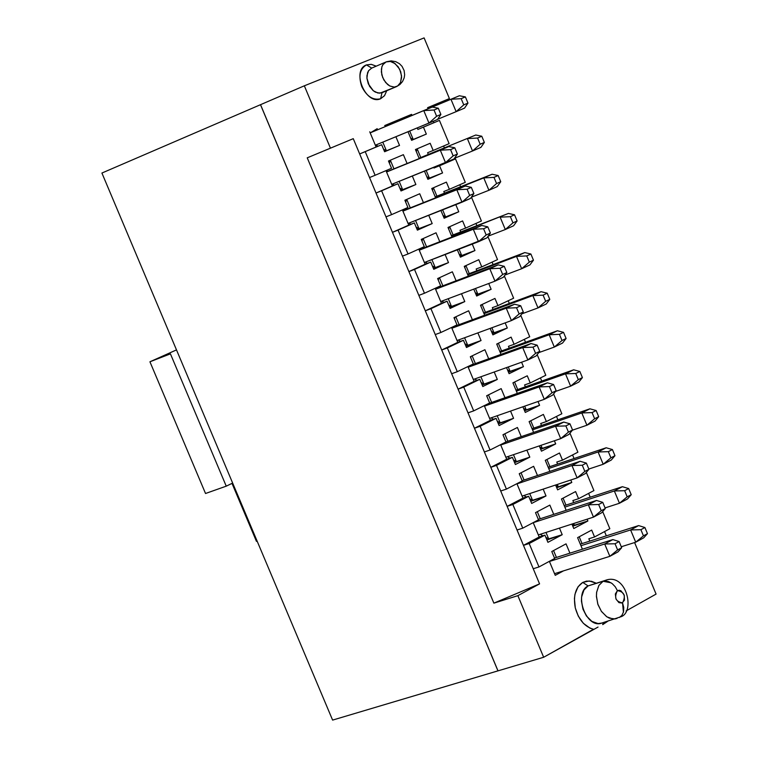 <?xml version="1.0" encoding="UTF-8"?>
<svg xmlns="http://www.w3.org/2000/svg" width="758" height="758" viewBox="0 0 758 758"><rect width="100%" height="100%" fill="white"/><g stroke="black" fill="none" stroke-linecap="round" stroke-linejoin="round"><path stroke-width="1.14" d="M459.992 230.28L460.693 231.967L459.992 230.28L465.592 228.101L459.992 230.28M476.867 225.685L475.939 223.458L476.867 225.685M481.415 220.995L465.592 228.101L462.598 220.929L465.592 228.101L481.415 220.995L471.637 197.563L481.415 220.995M461.698 255.522L459.064 249.174L461.717 255.531L474.963 250.547L472.272 244.095L474.963 250.547L460.419 257.17L457.349 249.837L460.419 257.17L474.963 250.547L460.078 256.365M449.674 226.708L453.104 234.914L449.674 226.708M492.084 262.126L493.107 264.589L492.084 262.126M508.211 300.765L509.329 303.446L508.211 300.765M524.318 339.366L525.531 342.275L524.318 339.366M540.416 377.92L541.724 381.066L540.416 377.92M556.495 416.455L557.897 419.818L556.495 416.455M572.565 454.942L574.062 458.533L572.565 454.942M588.615 493.392L590.207 497.21L588.615 493.392M604.552 531.576L606.334 535.849L604.552 531.576M427.607 107.674L428.062 108.764L427.607 107.674L449.418 98.587L427.607 107.674M433.282 121.271L433.879 122.701L433.282 121.271M443.61 146L444.349 147.782L443.61 146M459.784 184.753L460.618 186.752L459.784 184.753M470.879 197.857L471.637 197.563L470.879 197.857M551.777 551.521L566.046 543.856L569.94 553.169L566.046 543.856L551.777 551.521L554.676 558.466L551.777 551.521M582.419 549.209L577.596 537.649L591.685 530.079L594.556 536.958L609.839 528.724L602.676 511.574L609.839 528.724L594.556 536.958L591.685 530.079L577.596 537.649L582.419 549.209M587.137 519.183L587.886 520.983L573.778 528.525L571.92 524.081L573.778 528.525L587.886 520.983L587.137 519.183M566.169 510.314L561.451 499.001L575.597 491.563L578.581 498.688L593.921 490.587L586.332 472.395L593.921 490.587L578.581 498.688L575.597 491.563L561.451 499.001L566.169 510.314M570.774 479.994L571.797 482.458L557.632 489.867L555.605 485.016L557.632 489.867L571.797 482.458L570.774 479.994M549.91 471.381L545.286 460.324L559.499 453.009L562.483 460.144L577.899 452.185L569.959 433.178L577.899 452.185L562.483 460.144L559.499 453.009L545.286 460.324L549.91 471.381M554.392 440.777L555.699 443.894L541.468 451.181L539.27 445.912L541.468 451.181L555.699 443.894L554.392 440.777M533.623 432.411L529.112 421.6L543.391 414.418L546.376 421.562L561.849 413.745L553.577 393.923L561.849 413.745L546.376 421.562L543.391 414.418L529.112 421.6L533.623 432.411M538 401.513L539.582 405.303L525.285 412.447L522.916 406.771L525.285 412.447L539.582 405.303L538 401.513M517.326 393.402L512.92 382.847L527.265 375.797L530.249 382.942L545.798 375.267L537.185 354.63L545.798 375.267L530.249 382.942L527.265 375.797L512.92 382.847L517.326 393.402M521.589 362.22L523.446 366.664L509.092 373.685L506.543 367.592L509.092 373.685L523.446 366.664L521.589 362.22M501.019 354.356L496.708 344.056L511.119 337.13L514.104 344.293L529.719 336.751L520.765 315.3L529.719 336.751L514.104 344.293L511.119 337.13L496.708 344.056L501.019 354.356M505.169 322.88L507.301 327.996L492.88 334.884L490.161 328.375L492.88 334.884L507.301 327.996L505.169 322.88M484.694 315.271L480.487 305.228L494.955 298.434L497.949 305.597L513.63 298.207L504.335 275.931L513.63 298.207L497.949 305.597L494.955 298.434L480.487 305.228L484.694 315.271M488.72 283.501L491.137 289.291L476.659 296.046L473.769 289.12L476.659 296.046L491.137 289.291L488.72 283.501M468.349 276.158L464.256 266.361L478.781 259.7L481.775 266.873L497.532 259.615L487.896 236.524L497.532 259.615L481.775 266.873L478.781 259.7L464.256 266.361L468.349 276.158M451.986 236.998L447.997 227.457L462.598 220.929L447.997 227.457L451.986 236.998M455.795 204.641L458.77 211.766L444.16 218.257L440.919 210.506L444.16 218.257L458.77 211.766L455.795 204.641M435.613 197.8L431.728 188.515L446.386 182.119L449.39 189.301L465.279 182.337L455.492 158.886L439.555 165.765L442.558 172.947L427.891 179.314L424.471 171.137L427.891 179.314L442.558 172.947L439.555 165.765L455.492 158.886L465.279 182.337L449.39 189.301L446.386 182.119L431.728 188.515L435.613 197.8M419.221 158.574L415.45 149.534L430.165 143.271L433.169 150.463L449.134 143.641L439.432 120.408L423.438 127.145L426.337 134.09L411.603 140.325L408.012 131.731L411.603 140.325L426.337 134.09L423.438 127.145L439.432 120.408L449.134 143.641L433.169 150.463L430.165 143.271L415.45 149.534L419.221 158.574M402.82 119.3L402.356 118.21L390.256 123.251L390.711 124.331L390.256 123.251L402.356 118.21L402.82 119.3L450.963 99.27L402.811 119.281M395.894 136.734L399.523 145.432L384.6 151.742L381.672 144.721L365.223 151.647L375.115 175.278L391.516 168.276L388.475 161.009L403.389 154.67L407.084 163.501L403.389 154.67L388.475 161.009L391.516 168.276L375.115 175.278L365.223 151.647L381.672 144.721L384.6 151.742L399.523 145.432L395.894 136.734M412.314 176.036L415.867 184.526L401.01 190.969L397.969 183.711L381.606 190.779L391.583 214.637L407.908 207.484L404.876 200.235L419.724 193.754L423.438 202.642L419.724 193.754L404.876 200.235L407.908 207.484L391.583 214.637L381.606 190.779L397.969 183.711L401.01 190.969L415.867 184.526L412.314 176.036M428.734 215.31L432.193 223.582L417.393 230.157L414.361 222.909L398.064 230.129L408.031 253.958L424.291 246.653L421.259 239.414L436.039 232.801L439.773 241.736L436.039 232.801L421.259 239.414L424.291 246.653L408.031 253.958L398.064 230.129L414.361 222.909L417.393 230.157L432.193 223.582L428.734 215.31M445.126 254.536L448.499 262.6L433.766 269.308L430.734 262.069L414.512 269.431L424.471 293.242L440.654 285.794L437.631 278.556L452.346 271.809L456.098 280.792L452.346 271.809L437.631 278.556L440.654 285.794L424.471 293.242L414.512 269.431L430.734 262.069L433.766 269.308L448.499 262.6L445.126 254.536M461.508 293.725L464.787 301.58L450.119 308.43L447.097 301.191L430.942 308.696L440.891 332.487L457.008 324.898L453.985 317.659L468.634 310.789L472.405 319.81L468.634 310.789L453.985 317.659L457.008 324.898L440.891 332.487L430.942 308.696L447.097 301.191L450.119 308.43L464.787 301.58L461.508 293.725M477.872 332.885L481.065 340.531L466.464 347.505L463.441 340.276L447.353 347.931L457.292 371.695L473.343 363.954L470.32 356.734L484.912 349.722L488.702 358.799L484.912 349.722L470.32 356.734L473.343 363.954L457.292 371.695L447.353 347.931L463.441 340.276L466.464 347.505L481.065 340.531L477.872 332.885M494.216 371.998L497.324 379.436L482.789 386.542L479.767 379.322L463.754 387.12L473.684 410.874L489.659 402.981L486.645 395.761L501.171 388.627L504.98 397.742L501.171 388.627L486.645 395.761L489.659 402.981L473.684 410.874L463.754 387.12L479.767 379.322L482.789 386.542L497.324 379.436L494.216 371.998M510.551 411.082L513.573 418.312L499.096 425.551L496.083 418.34L480.136 426.28L490.056 450.006L505.965 441.971L502.952 434.76L517.411 427.484L521.239 436.655L517.411 427.484L502.952 434.76L505.965 441.971L490.056 450.006L480.136 426.28L496.083 418.34L499.096 425.551L513.573 418.312L510.551 411.082M526.867 450.129L529.804 457.14L515.393 464.521L512.38 457.311L496.499 465.403L506.42 489.1L522.253 480.923L519.239 473.712L533.632 466.312L537.488 475.531L533.632 466.312L519.239 473.712L522.253 480.923L506.42 489.1L496.499 465.403L512.38 457.311L515.393 464.521L529.804 457.14L526.867 450.129M543.173 489.128L546.016 495.94L531.671 503.445L528.658 496.244L512.853 504.477L522.755 528.155L538.521 519.836L535.518 512.635L549.844 505.103L553.719 514.369L549.844 505.103L535.518 512.635L538.521 519.836L522.755 528.155L512.853 504.477L528.658 496.244L531.671 503.445L546.016 495.94L543.173 489.128M559.461 528.099L562.218 534.703L547.93 542.34L544.926 535.148L529.188 543.524L538.985 566.937L554.676 558.466L538.985 566.937L529.188 543.524L544.926 535.148L547.93 542.34L562.218 534.703L559.461 528.099M476.166 268.995L476.886 270.739L476.166 268.995L481.775 266.873L476.166 268.995M492.321 307.682L493.07 309.472L492.321 307.682L497.949 305.597L492.321 307.682M508.466 346.33L509.224 348.168L508.466 346.33L514.104 344.293L508.466 346.33M524.583 384.941L525.37 386.826L524.583 384.941L530.249 382.942L524.583 384.941M540.7 423.514L541.506 425.446L540.7 423.514L546.376 421.562L540.7 423.514M556.789 462.058L557.623 464.038L556.789 462.058L562.483 460.144L556.789 462.058M572.868 500.555L573.721 502.592L572.868 500.555L578.581 498.688L572.868 500.555M593.495 629.263C584.655 626.781 578.581 619.608 575.256 607.755C573.114 595.731 575.616 587.279 582.75 582.409L589.25 580.969L596.195 583.205L591.515 581.301L586.54 581.102L582.75 582.409L578.022 586.806L574.971 594.225L574.412 598.716L575.303 607.963L578.297 616.131L583.338 623.294L589.989 628.145L593.495 629.263L543.657 657.262L598.043 627.065M626.099 610.939L656.087 594.092L634.598 542.557L656.087 594.092L626.099 610.939M588.833 538.777L589.809 541.108L588.833 538.777L594.556 536.958L588.833 538.777M563.459 570.878L555.244 575.341L549.379 561.327L555.244 575.341L563.459 570.878M533.244 568.746L539.573 583.868L517.866 595.665L543.657 657.262L497.997 670.858L543.657 657.262L517.866 595.665L539.573 583.868L533.244 568.746L538.985 566.937L533.244 568.746L523.465 545.362L529.188 543.524L523.465 545.362L533.244 568.746M384.704 125.563L411.585 114.363L412.03 115.434L411.585 114.363L384.704 125.563M417.251 127.922L417.876 129.438L439.432 120.408L417.876 129.438L423.438 127.145L417.876 129.438L417.251 127.922M449.418 98.587L424.101 37.9L304.337 85.806L330.45 148.17L353.266 138.667L359.662 153.94L376.101 147.014L369.743 131.797L376.101 147.014L381.672 144.721L359.662 153.94L365.223 151.647L359.662 153.94L369.544 177.552L375.115 175.278L369.544 177.552L353.266 138.667L307.227 157.825L493.875 603.141L539.573 583.868L493.875 603.141L517.866 595.665L493.875 603.141L307.227 157.825L330.45 148.17L304.337 85.806L424.101 37.9L449.418 98.587M380.611 98.748C373.097 100.549 366.815 96.503 361.774 86.602C358.278 76.075 359.842 68.845 366.465 64.904L371.193 64.345L376.243 66.164L371.373 64.373L366.465 64.904L371.714 68.097L366.465 64.904C351.039 70.257 365.839 105.646 380.611 98.748L384.581 95.584L386.741 90.733L384.467 95.745L380.611 98.748L382.004 92.732L380.611 98.748M427.607 152.728L428.27 154.31L427.607 152.728L433.169 150.463L427.607 152.728M433.737 167.404L433.983 168.011L455.492 158.886L433.983 168.011L439.555 165.765L433.983 168.011L433.737 167.404M443.809 191.518L444.491 193.157L443.809 191.518L449.39 189.301L443.809 191.518M553.558 550.564L556.438 557.443L553.558 550.564M579.207 536.778L582.049 543.571L579.207 536.778M574.393 525.237L587.886 520.983L572.802 526.185M563.071 498.148L565.98 505.112L563.071 498.148M573.673 523.522L574.375 525.19L573.673 523.522M546.916 459.481L549.901 466.625L546.916 459.481M557.348 484.438L558.324 486.769L557.348 484.438M558.324 486.807L571.797 482.458L556.742 487.745M542.273 448.357L555.699 443.894L540.672 449.276M530.752 420.775L533.812 428.099L530.752 420.775M541.004 445.325L542.254 448.319L541.004 445.325M524.545 410.675L526.213 409.841L524.65 406.165L526.194 409.87L539.582 405.303L524.583 410.76M514.568 382.032L517.695 389.527L514.568 382.032M510.096 371.335L523.446 366.664L508.476 372.216M498.366 343.26L501.569 350.935L498.366 343.26M508.277 366.976L510.077 371.287L508.277 366.976M493.989 332.771L507.301 327.996L492.359 333.643M482.154 304.441L485.433 312.296L482.154 304.441M491.885 327.75L493.97 332.724L491.885 327.75M477.843 294.161L491.137 289.291L476.232 295.023M465.924 265.594L469.278 273.619L465.924 265.594M475.484 288.476L477.843 294.123L475.484 288.476M433.415 187.776L436.921 196.161L433.415 187.776M442.625 209.833L445.543 216.807L442.625 209.833M443.875 217.584L458.77 211.766L443.913 217.679M429.369 178.13L442.558 172.947L427.739 178.954M417.137 148.814L420.718 157.38L417.137 148.814M426.176 170.446L429.369 178.092L426.176 170.446M404.052 117.499L404.497 118.561L404.052 117.499M409.708 131.03L413.233 139.472L426.337 134.09L411.547 140.192L413.233 139.472L409.708 131.03M377.171 128.699L377.617 129.779L377.171 128.699M382.79 142.144L386.419 150.814L399.523 145.432L384.543 151.6L386.419 150.814L382.79 142.144M385.983 170.635L392.398 185.966L397.969 183.711L376.015 193.034L381.606 190.779L376.015 193.034L385.993 216.864L391.583 214.637L385.993 216.864L369.544 177.552L376.015 193.034L392.398 185.966L385.983 170.635M400.811 190.447L402.65 189.652L399.807 188.107L402.65 189.652L399.182 181.342L402.65 189.652L415.867 184.526L400.859 190.609M390.351 160.222L393.952 168.835L390.351 160.222M402.403 209.9L408.77 225.117L414.361 222.909L392.464 232.327L398.064 230.129L392.464 232.327L402.432 256.138L408.031 253.958L402.432 256.138L385.993 216.864L392.464 232.327L408.77 225.117L402.403 209.9M406.743 199.42L410.267 207.863L406.743 199.42M415.555 220.502L418.947 228.622L415.555 220.502M418.947 228.66L432.193 223.582L417.146 229.579M418.804 249.126L425.124 264.229L430.734 262.069L408.894 271.591L414.512 269.431L408.894 271.591L418.852 295.374L424.471 293.242L418.852 295.374L402.432 256.138L408.894 271.591L425.124 264.229L418.804 249.126M435.244 267.583L448.499 262.6L433.424 268.503M423.116 238.581L426.574 246.852L423.116 238.581M431.908 259.624L435.225 267.536L431.908 259.624M435.196 288.305L441.469 303.304L447.097 301.191L425.304 310.808L430.942 308.696L425.304 310.808L435.253 334.572L440.891 332.487L435.253 334.572L418.852 295.374L425.304 310.808L441.469 303.304L435.196 288.305M451.493 306.459L464.787 301.58L449.693 307.397M439.479 277.712L442.861 285.804L439.479 277.712M448.253 298.709L451.474 306.412L448.253 298.709M451.569 327.456L457.794 342.341L463.441 340.276L441.706 349.997L447.353 347.931L441.706 349.997L451.645 373.732L457.292 371.695L451.645 373.732L435.253 334.572L441.706 349.997L457.794 342.341L451.569 327.456M467.714 345.297L464.578 337.755L467.733 345.307L481.065 340.531L465.952 346.245M455.823 316.797L459.13 324.718L455.823 316.797M467.932 366.569L474.11 381.35L479.767 379.322L474.11 381.35L458.088 389.148L463.754 387.12L458.088 389.148L468.018 412.864L473.684 410.874L468.018 412.864L451.645 373.732L458.088 389.148L474.11 381.35L467.932 366.569M483.945 384.098L480.894 376.764L483.964 384.107L497.324 379.436L482.173 385.073L483.983 384.079L481.112 382.525M472.149 355.853L475.389 363.603L472.149 355.853M484.267 405.644L490.407 420.311L496.083 418.34L490.407 420.311L474.451 428.251L480.136 426.28L474.451 428.251L484.371 451.948L490.056 450.006L484.371 451.948L468.018 412.864L474.451 428.251L490.407 420.311L484.267 405.644M500.157 422.86L513.573 418.312L498.404 423.845M488.465 394.871L491.629 402.441L488.465 394.871M497.191 415.744L500.147 422.822L497.191 415.744M500.602 444.681L506.685 459.244L512.38 457.311L506.685 459.244L490.805 467.326L496.499 465.403L490.805 467.326L500.716 491.004L506.42 489.1L500.716 491.004L484.371 451.948L490.805 467.326L506.685 459.244L500.602 444.681M516.35 461.594L513.469 454.677L516.369 461.603L529.804 457.14L514.587 462.598M504.762 433.851L507.851 441.241L504.762 433.851M516.909 483.68L522.954 498.129L528.658 496.244L522.954 498.129L507.14 506.363L512.853 504.477L507.14 506.363L517.041 530.013L522.755 528.155L517.041 530.013L500.716 491.004L507.14 506.363L522.954 498.129L516.909 483.68M521.04 472.793L524.062 480.013L521.04 472.793M529.738 493.581L532.523 500.252L529.738 493.581M532.542 500.28L546.016 495.94L530.78 501.313L532.561 500.271L529.7 498.726M533.206 522.641L539.203 536.986L544.926 535.148L539.203 536.986L523.465 545.362L517.041 530.013L523.465 545.362L539.203 536.986L533.206 522.641M549.597 538.597L562.218 534.703L546.954 539.98L549.588 538.587M537.308 511.697L540.255 518.747L537.308 511.697M545.987 532.448L548.678 538.872L545.987 532.448M607.726 621.285L602.714 624.62L603.273 622.621L602.714 624.62L607.726 621.285M260.534 104.68L304.337 85.806L260.534 104.68L497.997 670.858L260.487 104.699L497.997 670.849L332.61 720.1L497.959 670.868L260.534 104.68M555.68 573.323L554.638 573.891L555.68 573.323M601.899 623.038C586.19 629.367 573.275 593.097 588.094 585.906L582.75 582.409L588.094 585.906L583.944 589.999L581.604 597.01L581.433 601.132L582.968 609.157L586.455 616.027L591.903 621.408L598.1 623.578L601.899 623.038M382.004 92.732L377.939 93.054L373.334 90.77L368.312 83.882L366.938 78.377L366.957 75.506L368.596 70.693L371.714 68.097L368.625 70.646L367.554 72.796L366.929 78.226L369.459 86.175L373.116 90.59L375.362 92.116L379.843 93.206L396.462 86.62L382.023 92.722M616.965 618.5L613.118 619.059L606.912 616.87L601.464 611.479L597.967 604.59L596.423 596.527L596.593 592.396L598.924 585.375L603.074 581.272L588.094 585.906L605.32 580.382C626.866 572.034 635.697 613.288 620.215 616.974L600.961 623.322M604.363 580.685L588.094 585.906M396.462 86.62L398.443 85.36L400.489 82.584L401.569 75.885L399.656 69.215L395.117 63.625L390.37 61.455L386.144 61.91L390.37 61.455L393.961 62.838L398.149 66.761L400.707 71.726L401.617 77.316L400.489 82.584L397.618 85.995L394.302 87.094L389.82 85.995L387.565 84.46L383.908 80.035L381.824 74.909L381.407 69.224L381.985 66.619L383.055 64.468L386.144 61.91L371.714 68.097M619.305 617.495L621.911 615.392L623.521 611.858L623.749 607.49L622.536 602.847C615.648 601.672 613.952 597.598 617.429 590.634L615.212 586.73L612.218 583.632L608.769 581.642L605.263 580.941L603.074 581.272L598.82 585.527L596.66 592.169L596.451 596.034L597.778 604.022L601.321 611.223L606.447 616.51L609.328 618.149L615.164 618.964M617.429 590.634L615.335 594.007L615.96 598.981L618.945 602.648L622.11 603.046L624.469 600.156L624.241 595.144L621.02 590.842L619.362 590.255L617.429 590.634C624.308 591.818 626.013 595.892 622.536 602.847L623.417 612.246M606.087 580.221L603.074 581.272L611.043 582.798M386.144 61.91L382.894 64.648L381.88 66.751L381.359 71.915L382.695 77.515L385.651 82.527L389.745 85.948L394.132 87.104L396.188 86.725M460.04 256.27L461.736 255.503L459.13 254.091M448.651 229.011L449.267 226.888M451.579 236.013L508.457 213.424L451.389 235.577L508.457 213.424L451.579 236.013M513.602 225.761L505.302 229.532L500.147 217.176L510.371 216.665L514.53 214.789L508.457 213.424L514.53 214.789L517.108 220.966L513.602 225.761L517.108 220.966L512.958 222.852L505.302 229.532L513.602 225.761M572.764 526.08L574.403 525.218L572.167 524.005M556.704 487.659L558.352 486.788L555.756 485.395M540.634 449.181L542.292 448.338L539.696 446.936M529.264 421.969L529.416 421.448M526.213 409.841L523.607 408.439M513.166 383.453L513.412 382.601M508.438 372.131L510.115 371.306L507.509 369.904M497.059 344.89L497.4 343.725M492.321 333.548L494.008 332.743L491.402 331.331M480.942 306.298L481.377 304.811M476.185 294.928L477.881 294.142L475.275 292.73M464.806 267.669L465.327 265.869M445.581 216.826L442.966 215.414M432.477 190.305L433.188 187.88M427.692 178.85L429.407 178.121L426.792 176.699M416.294 151.572L417.089 148.843M410.647 138.041L413.233 139.472L410.647 138.041M402.47 118.456L404.014 117.509L402.47 118.475M377.124 128.718L370.671 132.659L377.124 128.718M375.873 144.996L378.071 146.209L375.873 144.996M383.557 149.231L386.419 150.814L383.557 149.231M387.092 171.63L448.802 146.559L440.303 150.198L450.555 149.629L440.303 150.198L386.561 172.019L440.303 150.198L445.505 162.657L453.161 155.864L450.555 149.629L454.8 147.81L457.406 154.035L453.985 158.991L457.406 154.035L453.161 155.864L445.505 162.657L391.715 184.346L453.985 158.991L445.505 162.657L440.303 150.198L448.802 146.559L386.504 171.876L387.461 170M389.423 163.264L390.294 160.241M392.369 184.08L394.368 185.17L392.369 184.08M402.801 210.857L403.654 209.35L402.801 210.857M405.729 202.253L406.525 199.515L405.729 202.253M417.108 229.484L418.984 228.651L416.104 227.087M410.912 224.264L408.837 223.146M419.667 249.534L481.728 225.467L473.305 229.257L483.585 228.755L473.305 229.257L419.259 250.206L473.305 229.257L478.497 241.698L486.181 234.98L483.585 228.755L487.792 226.86L490.388 233.076L486.911 237.879L490.388 233.076L486.181 234.98L478.497 241.698L424.404 262.505L486.911 237.879L478.497 241.698L473.305 229.257L481.728 225.467L419.089 249.789L419.828 248.662M421.998 241.177L422.699 238.77M433.386 268.408L435.263 267.555L432.382 266.001M427.455 263.329L425.304 262.164M435.935 288.428L498.177 264.864L489.791 268.73L500.072 268.266L489.791 268.73L435.594 289.243L489.791 268.73L494.974 281.161L502.668 274.481L500.072 268.266L504.26 266.323L506.856 272.539L503.35 277.267L506.856 272.539L502.668 274.481L494.974 281.161L440.73 301.532L494.974 281.161L503.35 277.267L494.974 281.161L489.791 268.73L498.177 264.864L435.357 288.694L435.983 287.945M438.266 280.081L438.873 277.987M449.655 307.303L451.512 306.44L448.641 304.877M443.989 302.357L441.753 301.153M452.185 327.285L514.597 304.223L506.249 308.165L516.539 307.739L506.249 308.165L451.901 328.242L506.249 308.165L511.432 320.577L519.135 313.945L516.539 307.739L520.718 305.758L523.304 311.964L519.77 316.607L523.304 311.964L519.135 313.945L511.432 320.577L457.036 340.522L511.432 320.577L519.77 316.607L511.432 320.577L506.249 308.165L514.597 304.223L452.128 327.2M454.516 318.947L455.037 317.166M465.905 346.16L467.752 345.278L464.881 343.725M460.504 341.356L458.183 340.096M470.756 357.776L471.182 356.317M477.009 380.308L474.612 379.019M486.977 396.567L487.309 395.439M498.347 423.76L500.185 422.841L497.324 421.296M493.505 419.231L491.013 417.895M503.179 435.319L503.416 434.524M514.549 462.513L516.378 461.575L513.517 460.03M509.982 458.126L507.415 456.733M526.45 496.973L523.797 495.543M540.179 534.314L542.927 535.792L540.179 534.314M545.855 537.365L548.678 538.872L545.855 537.365M488.18 236.126L505.302 229.532L512.958 222.852L510.371 216.665L500.147 217.176L505.302 229.532M554.505 558.049L612.824 539.582L604.704 543.988L615.041 543.761L619.106 541.544L621.683 547.721L617.969 551.9L609.849 556.334L554.553 573.673L609.849 556.334L604.704 543.988L549.446 561.47L604.704 543.988L612.824 539.582L554.505 558.059M621.276 546.755L635.716 542.207L630.599 529.946L580.96 545.703L630.599 529.946L638.624 525.588L580.296 544.13L638.624 525.588L630.599 529.946L635.716 542.207L643.457 535.84L640.898 529.7L630.599 529.946L640.898 529.7L644.906 527.521L638.624 525.588L644.906 527.521L647.465 533.651L643.722 537.829L635.716 542.207L643.722 537.829L647.465 533.651L643.457 535.84L635.716 542.207M627.51 498.954L619.466 503.255L614.34 490.976L622.403 486.702L564.236 505.681L622.403 486.702L614.34 490.976L564.833 507.121L614.34 490.976L624.639 490.701L628.666 488.559L622.403 486.702L628.666 488.559L631.225 494.699L627.198 496.841L619.466 503.255L627.51 498.954L631.225 494.699L627.51 498.954M605.074 507.907L619.466 503.255L627.198 496.841L624.639 490.701L614.34 490.976L619.466 503.255M548.697 468.501L598.081 451.976L606.173 447.77L548.167 467.203L606.173 447.77L598.081 451.976L548.707 468.501M611.289 460.04L603.197 464.266L598.081 451.976L608.361 451.664L612.407 449.56L606.173 447.77L612.407 449.56L614.965 455.7L611.289 460.04L614.965 455.7L610.92 457.813L603.197 464.266L611.289 460.04M588.843 469.031L603.197 464.266L610.92 457.813L608.361 451.664L598.081 451.976L603.197 464.266M532.552 429.843L581.793 412.939L589.923 408.808L532.069 428.696L589.923 408.808L581.793 412.939L532.552 429.843M595.049 421.088L586.919 425.238L581.793 412.939L592.064 412.589L596.129 410.523L589.923 408.808L596.129 410.523L598.697 416.673L595.049 421.088L598.697 416.673L594.632 418.748L586.919 425.238L595.049 421.088M572.432 430.174L586.919 425.238L594.632 418.748L592.064 412.589L581.793 412.939L586.919 425.238M516.388 391.147L565.496 373.855L573.664 369.809L515.971 390.143L573.664 369.809L565.496 373.855L516.388 391.156M578.79 382.098L570.632 386.173L565.496 373.855L575.758 373.486L579.842 371.458L573.664 369.809L579.842 371.458L582.409 377.607L578.79 382.098L582.409 377.607L578.326 379.644L570.632 386.173L578.79 382.098M555.576 391.431L570.632 386.173L578.326 379.644L575.758 373.486L565.496 373.855L570.632 386.173M500.204 352.423L549.18 334.742L557.386 330.772L499.844 351.551L557.386 330.772L549.18 334.742L500.214 352.423M562.512 343.071L554.316 347.069L549.18 334.742L559.432 334.335L563.535 332.345L557.386 330.772L563.535 332.345L566.103 338.504L562.512 343.071L566.103 338.504L562.01 340.503L554.316 347.069L562.512 343.071M538.72 352.65L554.316 347.069L562.01 340.503L559.432 334.335L549.18 334.742L554.316 347.069M484.011 313.651L532.846 295.592L541.089 291.688L483.708 312.931L541.089 291.688L532.846 295.592L484.011 313.66M546.224 304.005L537.99 307.928L532.846 295.592L543.098 295.146L547.219 293.194L541.089 291.688L547.219 293.194L549.787 299.363L546.224 304.005L549.787 299.363L545.675 301.324L537.99 307.928L546.224 304.005M521.874 313.84L537.99 307.928L545.675 301.324L543.098 295.146L532.846 295.592L537.99 307.928M467.8 274.851L516.501 256.403L524.782 252.575L467.563 274.273L524.782 252.575L516.501 256.403L467.8 274.851M529.918 264.902L521.656 268.749L516.501 256.403L526.744 255.929L530.884 254.015L524.782 252.575L530.884 254.015L533.452 260.184L529.918 264.902L533.452 260.184L529.321 262.107L521.656 268.749L529.918 264.902M505.027 275.002L521.656 268.749L529.321 262.107L526.744 255.929L516.501 256.403L521.656 268.749M497.267 186.591L488.929 190.277L483.765 177.912L492.122 174.236L435.215 196.843L492.122 174.236L435.338 197.137L483.765 177.912L493.989 177.372L498.167 175.534L492.122 174.236L498.167 175.534L500.744 181.721L496.566 183.559L488.929 190.277L497.267 186.591L500.744 181.721L497.267 186.591M471.334 197.213L488.929 190.277L496.566 183.559L493.989 177.372L483.765 177.912L488.929 190.277M419.079 158.223L475.768 135.019L419.079 158.232M480.913 147.374L472.537 150.994L467.373 138.61L477.587 138.032L481.785 136.232L475.768 135.019L481.785 136.232L484.362 142.428L480.913 147.374L484.362 142.428L480.174 144.228L472.537 150.994L480.913 147.374M454.487 158.27L472.537 150.994L480.174 144.228L477.587 138.032L467.373 138.61L472.537 150.994M402.801 119.262L459.395 95.745L402.801 119.271M464.55 108.119L456.136 111.663L450.963 99.27L459.395 95.754L465.384 96.901L467.961 103.097L464.55 108.119L467.961 103.097L463.754 104.869L456.136 111.663L464.55 108.119M437.641 119.29L456.136 111.663L463.754 104.869L461.167 98.663L450.963 99.27L456.136 111.663M370.776 132.622L432.306 107.049L370.671 132.659M437.508 119.499L375.352 145.204L428.981 123.08L423.769 110.611L370.188 132.868L432.306 107.049L438.285 108.223L440.891 114.458L437.508 119.499L440.891 114.458L436.627 116.249L428.981 123.08L437.508 119.499M403.389 210.601L465.27 186.032L456.809 189.746L467.08 189.216L456.809 189.746L462.01 202.197L469.676 195.441L467.08 189.216L471.305 187.349L473.902 193.574L470.462 198.454L473.902 193.574L469.676 195.441L462.01 202.197L470.462 198.454L408.069 223.449L462.01 202.197L456.809 189.746L402.924 211.131L465.27 186.032L403.284 210.639M470.225 365.46L531.007 343.545L522.698 347.571L532.997 347.164L522.698 347.571L527.871 359.965L535.593 353.37L532.997 347.164L537.157 345.155L539.743 351.352L536.171 355.919L539.743 351.352L535.593 353.37L527.871 359.965L536.171 355.919L527.871 359.965L473.324 379.474L527.871 359.965L522.698 347.571L468.198 367.213L522.698 347.571L531.007 343.545L470.149 365.498M488.597 403.502L547.409 382.828L539.128 386.931L549.436 386.561L539.128 386.931L544.301 399.314L552.023 392.758L549.436 386.561L553.577 384.505L556.164 390.702L552.563 395.193L556.164 390.702L552.023 392.758L544.301 399.314L552.563 395.193L544.301 399.314L489.602 418.388L544.301 399.314L539.128 386.931L484.476 406.136L539.128 386.931L547.409 382.828L488.559 403.521M568.936 434.429L560.712 438.626L505.861 457.264L560.712 438.626L555.548 426.252L500.744 445.022L555.548 426.252L563.781 422.073L505.937 441.905L563.781 422.073L555.548 426.252L560.712 438.626L568.936 434.429L572.565 430.013L568.453 432.107L560.712 438.626L568.453 432.107L565.866 425.92L555.548 426.252L565.866 425.92L569.978 423.826L563.781 422.073L569.978 423.826L572.565 430.013L568.936 434.429M585.299 473.617L577.113 477.9L522.11 496.102L577.113 477.9L571.949 465.535L516.994 483.879L571.949 465.535L580.145 461.281L522.139 480.657L580.145 461.281L571.949 465.535L577.113 477.9L585.299 473.617L588.947 469.287L584.854 471.419L577.113 477.9L584.854 471.419L582.277 465.232L571.949 465.535L582.277 465.232L586.37 463.1L580.145 461.281L586.37 463.1L588.947 469.287L585.299 473.617M601.644 512.778L593.486 517.136L538.332 534.911L593.486 517.136L588.331 504.781L533.225 522.688L588.331 504.781L596.499 500.451L538.332 519.382L596.499 500.451L588.331 504.781L593.486 517.136L601.644 512.778L605.32 508.523L601.246 510.693L593.486 517.136L601.246 510.693L598.668 504.515L588.331 504.781L598.668 504.515L602.743 502.346L596.499 500.451L602.743 502.346L605.32 508.523L601.644 512.778M510.371 216.665L512.958 222.852L517.108 220.966L514.53 214.789L510.371 216.665M619.106 541.544L612.824 539.582L619.106 541.544L615.041 543.761L604.704 543.988L609.849 556.334L617.618 549.929L615.041 543.761L617.618 549.929L609.849 556.334L617.969 551.9L621.683 547.721L617.618 549.929L621.683 547.721L619.106 541.544M428.981 123.08L436.627 116.249L434.021 110.005L423.769 110.611L428.981 123.08M454.8 147.81L448.802 146.559L454.8 147.81L450.555 149.629L453.161 155.864L457.406 154.035L454.8 147.81M471.305 187.349L465.27 186.032L471.305 187.349L467.08 189.216L469.676 195.441L473.902 193.574L471.305 187.349M487.792 226.86L481.728 225.467L487.792 226.86L483.585 228.755L486.181 234.98L490.388 233.076L487.792 226.86M504.26 266.323L498.177 264.864L504.26 266.323L500.072 268.266L502.668 274.481L506.856 272.539L504.26 266.323M520.718 305.758L514.597 304.223L520.718 305.758L516.539 307.739L519.135 313.945L523.304 311.964L520.718 305.758M537.157 345.155L531.007 343.545L537.157 345.155L532.997 347.164L535.593 353.37L539.743 351.352L537.157 345.155M553.577 384.505L547.409 382.828L553.577 384.505L549.436 386.561L552.023 392.758L556.164 390.702L553.577 384.505M101.913 173.042L260.487 104.699L101.913 173.042L332.61 720.1L101.913 173.042M450.963 99.27L461.167 98.663L465.384 96.901L459.395 95.754L450.963 99.27M423.769 110.611L434.021 110.005L438.285 108.223L432.306 107.049L423.769 110.611M640.898 529.7L643.457 535.84L647.465 533.651L644.906 527.521L640.898 529.7M624.639 490.701L627.198 496.841L631.225 494.699L628.666 488.559L624.639 490.701M608.361 451.664L610.92 457.813L614.965 455.7L612.407 449.56L608.361 451.664M592.064 412.589L594.632 418.748L598.697 416.673L596.129 410.523L592.064 412.589M575.758 373.486L578.326 379.644L582.409 377.607L579.842 371.458L575.758 373.486M559.432 334.335L562.01 340.503L566.103 338.504L563.535 332.345L559.432 334.335M543.098 295.146L545.675 301.324L549.787 299.363L547.219 293.194L543.098 295.146M526.744 255.929L529.321 262.107L533.452 260.184L530.884 254.015L526.744 255.929M493.989 177.372L496.566 183.559L500.744 181.721L498.167 175.534L493.989 177.372M477.587 138.032L480.174 144.228L484.362 142.428L481.785 136.232L477.587 138.032M461.167 98.663L463.754 104.869L467.961 103.097L465.384 96.901L461.167 98.663M434.021 110.005L436.627 116.249L440.891 114.458L438.285 108.223L434.021 110.005M565.866 425.92L568.453 432.107L572.565 430.013L569.978 423.826L565.866 425.92M582.277 465.232L584.854 471.419L588.947 469.287L586.37 463.1L582.277 465.232M598.668 504.515L601.246 510.693L605.32 508.523L602.743 502.346L598.668 504.515M176.491 349.902L149.932 361.784L170.436 353.863L149.932 361.784L176.491 349.902M257.133 541.136L256.45 541.364L231.995 483.386L256.45 541.364L257.133 541.136M205.532 493.496L149.932 361.784L205.532 493.496L226.244 486.162L170.436 353.863L226.244 486.162L232.649 483.073L226.244 486.162L205.532 493.496M386.627 61.73L391.1 60.886L395.704 61.644L399.457 63.691L402.081 66.391L404.128 70.579L404.649 74.786L404.166 77.894L402.536 81.523L399.978 84.451L396.756 86.488L381.757 92.827"/></g></svg>
